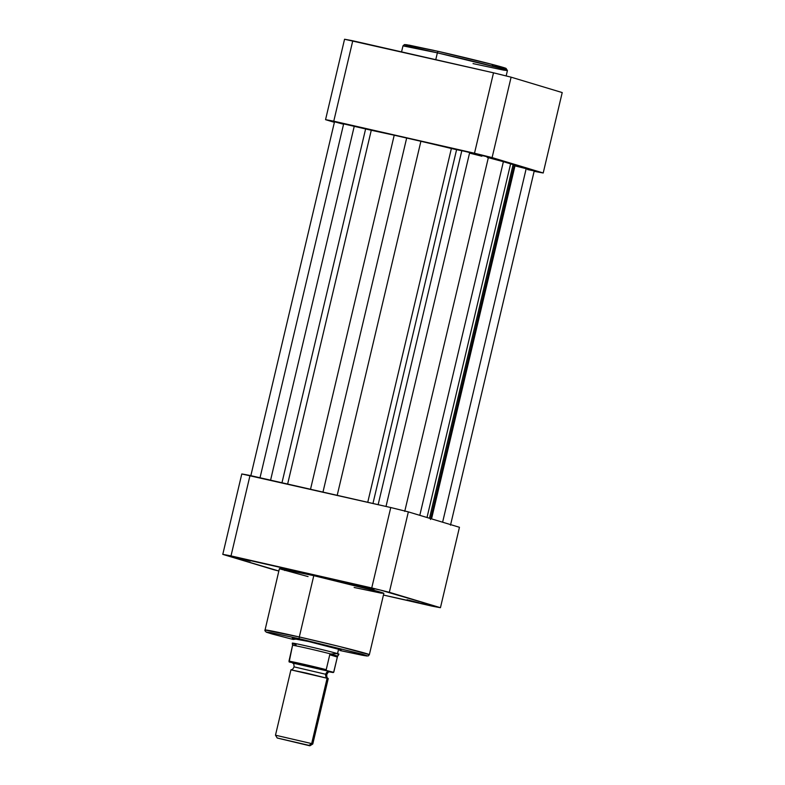 <?xml version="1.0" encoding="UTF-8"?>
<svg xmlns="http://www.w3.org/2000/svg" width="785" height="785" viewBox="0 0 785 785"><rect width="100%" height="100%" fill="white"/><g stroke="black" fill="none" stroke-linecap="round" stroke-linejoin="round"><path stroke-width="1.18" d="M491.655 65.95L493.843 64.841L438.324 51.388A1.678 0.579 102.8 0 0 437.373 52.85L498.907 67.873L507.424 70.562L503.607 70.12L473.031 63.595M481.872 156.225A75.468 1.688 -166.7 0 0 469.548 153.114A75.468 1.688 -166.7 0 1 481.872 156.225M401.557 51.879L402.98 45.873L404.452 44.559L438.305 51.378C466.967 57.904 501.684 66.519 506.021 68.374L507.424 70.562A53.665 1.197 -166.7 0 0 437.373 52.85L435.763 59.67L437.373 52.85A53.665 1.197 -166.7 0 0 402.98 45.873L437.373 52.85A1.678 0.579 -77.2 0 1 438.305 51.378L409.034 45.118L405.698 45L419.151 48.807M562.217 92.571L511.104 77.175L493.51 72.819L344.556 39.25L325.549 119.663L483.472 155.44L543.21 172.985L534.987 171.464A119.183 2.669 13.3 0 0 543.21 172.985L492.097 157.589L511.104 77.175L562.217 92.571L543.21 172.985L562.217 92.571M334.371 122.323L325.549 119.663L344.556 39.25A119.183 2.669 -166.7 0 1 352.779 40.781L493.51 72.819L474.503 153.232L333.762 121.194L352.779 40.781L333.762 121.194A119.183 2.669 13.3 0 0 325.549 119.663L334.371 122.323M493.235 66.283L504.726 68.481M505.668 68.589L489.389 63.683L443.064 52.467M433.742 50.348L406.453 44.696M405.511 44.588L418.258 48.572M474.503 153.232A119.183 2.669 13.3 0 1 492.097 157.589L511.104 77.175A119.183 2.669 -166.7 0 0 493.51 72.819L474.503 153.232M469.724 152.339L386.014 506.453L469.724 152.339L456.595 149.67L372.953 503.479L456.595 149.67L461.825 150.642L378.144 504.657L461.825 150.642L488.486 157.078L469.724 152.339M270.589 480.165L354.271 126.15L343.712 123.647L260.012 477.761L343.712 123.647L334.498 121.783L365.614 128.956L281.972 482.765L365.614 128.956L371.276 130.261L287.634 484.051L371.276 130.261L394.217 135.206A82.052 1.835 -166.7 0 0 371.276 130.261L354.271 126.15L270.589 480.165M442.612 522.202L526.185 168.667L514.98 165.9L431.544 518.865L514.98 165.9L526.185 168.667L442.612 522.202M534.251 170.875L526.185 168.667L534.242 170.885L450.502 525.165M310.517 489.261L394.217 135.206L406.679 137.983L322.969 492.097L406.679 137.983L420.897 141.28L394.217 135.206L310.517 489.261M337.197 495.335L420.897 141.28L337.197 495.335M451.375 148.502A82.052 1.835 -166.7 0 0 420.897 141.28L456.595 149.67L451.375 148.502L367.743 502.292L451.375 148.502M488.349 157.687L503.391 161.681L419.798 515.333L503.391 161.681A82.052 1.835 -166.7 0 0 487.132 157.373M503.391 161.681L510.652 163.692L427.011 517.501L510.652 163.692L513.086 164.605L503.391 161.681M429.483 518.247L513.086 164.605L429.483 518.247M430.474 519.493L514.224 165.203A82.052 1.835 -166.7 0 0 513.086 164.605L513.665 165.282M533.859 170.855L527.598 169.58M342.574 123.991L334.518 121.773L250.749 476.073M404.736 511.378L488.486 157.078L487.24 156.921M513.694 165.566L514.98 165.9M250.287 561.089L238.248 558.037L250.287 561.089M374.102 589.28L362.071 586.228L374.102 589.28M419.072 602.831L407.032 599.779L419.072 602.831M292.265 638.176L292.265 638.176A25.159 0.559 13.3 0 1 308.377 641.453L293.727 638.735M354.163 587.474L380.872 593.087L383.767 593.293L380.705 592.214L313.784 575.66L299.301 636.969L264.898 629.992A53.665 1.197 13.3 0 1 299.301 636.969A53.665 1.197 13.3 0 1 369.352 654.68L383.836 593.381A53.665 1.197 -166.7 0 0 313.784 575.66L299.301 636.969A1.678 0.579 -77.2 0 0 299.468 638.764L293.188 639.461L271.1 633.701L266.213 632.102L270.903 632.631L299.468 638.764L361.934 654.111L362.68 655.328L339.817 650.49L366.448 655.946L368.273 655.897L369.352 654.68L339.512 646.516L299.301 636.969A1.678 0.579 102.8 0 0 299.468 638.764L362.376 654.239L367.262 655.838L364.456 655.642L339.817 650.49M459.451 527.284L408.347 511.879L390.753 507.532L241.79 473.963L222.783 554.377L380.715 590.153L440.444 607.698L383.443 595.059L432.221 606.167A119.183 2.669 13.3 0 0 440.444 607.698L389.34 592.292L408.347 511.879L459.451 527.284L440.444 607.698L459.451 527.284M278.842 571.009L222.783 554.377L241.79 473.963A119.183 2.669 -166.7 0 1 250.013 475.484L231.006 555.898L371.747 587.945L390.753 507.532L250.013 475.484L231.006 555.898A119.183 2.669 13.3 0 0 222.783 554.377L273.896 569.773A119.183 2.669 13.3 0 0 278.842 571.009M293.188 639.461L272.326 634.054L266.301 632.19L264.888 630.718L279.391 568.693A53.665 1.197 -166.7 0 1 313.784 575.66L279.44 568.654M279.47 568.782L308.054 576.573M340.013 649.646L308.377 641.453A25.159 0.559 13.3 0 1 341.22 649.744L341.22 649.744M390.753 507.532L371.747 587.945A119.183 2.669 13.3 0 1 389.34 592.292L408.347 511.879A119.183 2.669 -166.7 0 0 390.753 507.532M329.347 671.666L329.857 671.705C328.817 672.549 328.944 670.547 326.717 674.629C326.884 679.28 327.659 677.426 328.209 678.652L327.11 678.26A3.896 3.65 106.8 0 1 325.746 674.266A3.896 3.65 -73.2 0 0 327.11 678.26L290.96 669.85C291.991 668.997 291.853 670.998 294.081 666.916C293.924 662.265 293.139 664.12 292.599 662.893M294.218 666.897L325.746 674.266L294.218 666.897M309.967 745.75L312.773 744.013L311.665 743.591L312.783 744.003L328.228 678.682L327.11 678.26L311.665 743.591L308.996 745.367L309.967 745.75L277.233 737.979L309.506 745.721L277.213 738.008L308.996 745.367L311.665 743.591L275.486 735.202L311.665 743.591L327.11 678.26L306.395 673.088L290.921 669.86L275.486 735.192L277.213 738.008M293.698 663.286L328.758 671.273A3.896 3.65 -73.2 0 0 325.746 674.266A3.896 3.65 106.8 0 1 328.758 671.273L293.698 663.286M296.092 644.858L292.962 643.543L292.57 645.27A23.354 0.52 13.3 0 1 307.396 648.322A23.354 0.52 13.3 0 1 330.858 653.983L337.55 653.62L338.345 655.22L337.55 653.62L338.669 648.891L337.55 653.62A23.952 0.54 13.3 0 1 338.953 654.14A23.952 0.54 -166.7 0 0 337.55 653.62L330.092 654.101L337.746 656.064L330.092 654.101L329.749 654.759L337.344 657.045L337.55 656.348L337.344 657.045L329.749 654.759L326.197 669.801M292.57 645.27L288.968 661.196A23.354 0.52 13.3 0 1 303.638 664.238A23.354 0.52 13.3 0 1 326.217 669.674L329.749 654.759L330.858 653.983A23.354 0.52 -166.7 0 0 307.396 648.322A23.354 0.52 -166.7 0 0 292.57 645.27L289.165 661.971L318.798 668.575L333.144 672.51L328.591 671.705M326.57 670.527L326.217 669.674A23.354 0.52 -166.7 0 0 303.638 664.238A23.354 0.52 -166.7 0 0 288.968 661.196L289.312 662.049A22.637 0.51 13.3 0 1 303.707 665.013A22.637 0.51 13.3 0 1 326.57 670.527L333.654 672.313L337.344 657.045L333.821 671.97L333.144 672.51A22.637 0.51 13.3 0 1 329.278 671.842L333.301 672.529M338.345 655.22L337.746 656.064L338.345 655.22M337.55 653.62A23.952 0.54 -166.7 0 0 311.586 647.134A23.952 0.54 -166.7 0 0 292.324 643.121A23.952 0.54 13.3 0 1 311.655 647.144A23.952 0.54 13.3 0 1 337.55 653.62M293.718 643.641A23.952 0.54 13.3 0 1 292.324 643.121L292.383 644.377M276.605 735.604L275.486 735.192M507.424 70.562L506.158 75.939M284.945 569.459L284.7 570.499M338.286 655.328L338.953 654.15"/></g></svg>
